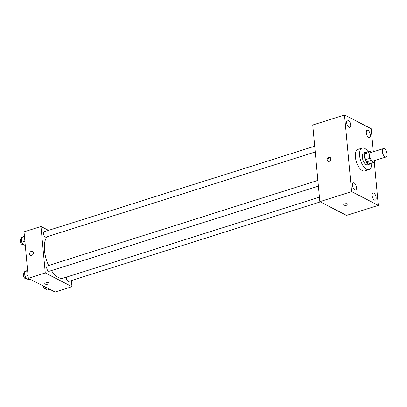 <?xml version="1.0" encoding="UTF-8"?>
<svg xmlns="http://www.w3.org/2000/svg" width="407" height="407" viewBox="0 0 407 407"><rect width="100%" height="100%" fill="white"/><g stroke="black" fill="none" stroke-linecap="round" stroke-linejoin="round"><path stroke-width="0.61" d="M385.068 156.868A4.396 2.055 -107.5 0 1 382.488 152.508A4.396 2.055 -107.5 0 1 383.363 148.611A4.396 2.055 -107.5 0 1 386.65 152.182A4.396 2.055 -107.5 0 1 386.014 156.995A4.396 2.055 -107.5 0 1 385.068 156.868M386.014 156.995L373.311 161.014A4.396 2.055 -107.5 0 1 372.359 160.887A4.396 2.055 -107.5 0 1 369.785 156.522A4.396 2.055 -107.5 0 1 370.66 152.63L383.363 148.611M374.13 162.347L369.892 163.685L366.468 161.925L370.701 160.582L374.13 162.347A5.968 2.793 -107.5 0 0 374.928 161.172L374.872 160.521M371.759 152.279L369.841 151.297A5.968 2.793 -107.5 0 0 369.037 152.467L369.592 158.425A5.968 2.793 -107.5 0 0 370.701 160.582M369.037 152.467L364.804 153.805L365.354 159.763L369.592 158.425M366.468 161.925A5.968 2.793 -107.5 0 1 365.354 159.763M364.804 153.805A5.968 2.793 -107.5 0 1 365.603 152.635L369.841 151.297M366.911 152.223A6.283 2.935 72.5 0 0 365.857 152.172A6.283 2.935 72.5 0 0 364.413 156.441A6.283 2.935 72.5 0 0 369.642 164.148A6.283 2.935 72.5 0 0 370.477 163.502M369.642 164.148L367.526 164.82A6.283 2.935 -107.5 0 1 366.168 164.637A6.283 2.935 -107.5 0 1 362.291 157.112A6.283 2.935 -107.5 0 1 363.736 152.839L365.857 152.172M371.713 163.11A11.304 5.286 -107.5 0 1 369.037 169.612A11.304 5.286 -107.5 0 1 366.6 169.281A11.304 5.286 -107.5 0 1 359.971 158.064A11.304 5.286 -107.5 0 1 362.225 148.046A11.304 5.286 -107.5 0 1 368.147 151.831M369.037 169.612L364.804 170.95A11.304 5.286 -107.5 0 1 362.367 170.619A11.304 5.286 -107.5 0 1 355.738 159.402A11.304 5.286 -107.5 0 1 357.987 149.389L362.225 148.046M370.319 134.905A3.77 1.76 -107.5 0 1 369.449 137.469A3.77 1.76 -107.5 0 1 366.636 134.407A3.77 1.76 -107.5 0 1 367.18 130.281A3.77 1.76 -107.5 0 1 370.319 134.905M376.134 197.604A3.77 1.76 -107.5 0 1 375.269 200.168A3.77 1.76 -107.5 0 1 372.451 197.105A3.77 1.76 -107.5 0 1 372.995 192.984A3.77 1.76 -107.5 0 1 376.134 197.604M356.481 187.495A3.77 1.76 -107.5 0 1 355.611 190.054A3.77 1.76 -107.5 0 1 352.798 186.996A3.77 1.76 -107.5 0 1 353.342 182.87A3.77 1.76 -107.5 0 1 356.481 187.495M350.661 124.791A3.77 1.76 -107.5 0 1 349.796 127.355A3.77 1.76 -107.5 0 1 346.978 124.293A3.77 1.76 -107.5 0 1 347.522 120.167A3.77 1.76 -107.5 0 1 350.661 124.791M373.331 151.78L371.194 128.719L344.49 114.978L351.597 191.616L378.301 205.357L374.303 162.21M344.49 114.978L312.729 125.02L319.836 201.658L346.54 215.4L378.301 205.357M319.836 201.658L351.597 191.616M328.8 157.29A2.198 1.76 -62.8 0 0 327.177 159.208A2.198 1.76 -62.8 0 0 327.981 161.279A2.198 1.76 -62.8 0 0 330.555 160.129A2.198 1.76 -62.8 0 0 329.991 157.367A2.198 1.76 -62.8 0 0 328.8 157.29M330.306 157.585A2.198 1.76 -62.8 0 0 329.472 157.636A2.198 1.76 -62.8 0 0 327.905 159.325A2.198 1.76 -62.8 0 0 328.342 161.406M348.082 204.309A2.198 0.819 -5.3 0 1 346.535 205.24A2.198 0.819 -5.3 0 1 344.042 205.092A2.198 0.819 -5.3 0 1 343.701 204.716A2.198 0.819 -5.3 0 1 345.818 203.698A2.198 0.819 -5.3 0 1 348.082 204.309A2.198 0.819 -5.3 0 1 346.535 205.245A2.198 0.819 -5.3 0 1 344.042 205.097A2.198 0.819 -5.3 0 1 343.701 204.711M319.419 197.156L63.283 278.134A22.614 10.577 -107.5 0 1 58.41 277.472A22.614 10.577 -107.5 0 1 51.435 270.553M48.626 265.517A22.614 10.577 -107.5 0 1 47.131 236.726M66.382 277.152A2.824 1.323 72.5 0 0 67.058 280.148A2.824 1.323 72.5 0 0 68.732 281.415L320.278 201.887M315.227 151.969L45.91 237.113A2.824 1.323 -107.5 0 1 45.299 237.032A2.824 1.323 -107.5 0 1 43.641 234.228A2.824 1.323 -107.5 0 1 44.205 231.731L314.692 146.215M318.396 186.152L49.079 271.301A2.824 1.323 -107.5 0 1 48.469 271.215A2.824 1.323 -107.5 0 1 46.815 268.417A2.824 1.323 -107.5 0 1 47.375 265.913L317.862 180.398M48.519 230.367L40.965 226.48L45.274 272.924L71.978 286.665L71.408 280.565M45.274 272.924L28.332 278.281L24.023 231.832L40.965 226.48M31.66 255.413A2.198 1.76 117.2 0 1 30.464 255.337A2.198 1.76 117.2 0 1 29.904 252.574A2.198 1.76 117.2 0 1 32.479 251.429A2.198 1.76 117.2 0 1 33.282 253.5A2.198 1.76 117.2 0 1 31.66 255.413M28.332 278.281L55.037 292.023L71.978 286.665M49.166 283.272A2.198 0.819 -5.3 0 1 47.619 284.208A2.198 0.819 -5.3 0 1 45.126 284.061A2.198 0.819 -5.3 0 1 44.785 283.679A2.198 0.819 -5.3 0 1 46.902 282.662A2.198 0.819 -5.3 0 1 49.166 283.272A2.198 0.819 -5.3 0 1 47.619 284.208A2.198 0.819 -5.3 0 1 45.126 284.061A2.198 0.819 -5.3 0 1 44.785 283.679M30.464 255.337A2.198 1.76 117.2 0 1 29.904 252.579A2.198 1.76 117.2 0 1 32.479 251.429M44.684 286.696L47.141 290.11L49.73 289.291M46.047 288.583L45.442 288.777A2.824 1.323 -107.5 0 1 44.831 288.695A2.824 1.323 -107.5 0 1 43.183 285.923M27.59 270.299L24.496 271.754L24.934 276.445L27.488 279.996L30.072 279.177M24.496 271.754L27.635 270.762M24.934 276.445L28.068 275.453M26.394 278.469L25.783 278.663A2.824 1.323 -107.5 0 1 25.178 278.581A2.824 1.323 -107.5 0 1 23.52 275.778A2.824 1.323 -107.5 0 1 24.084 273.28L24.623 273.107M24.42 236.116L21.327 237.571L21.764 242.262L24.318 245.808L25.29 245.502M21.327 237.571L24.461 236.579M21.764 242.262L24.898 241.27M23.219 244.286L22.614 244.48A2.824 1.323 -107.5 0 1 22.003 244.398A2.824 1.323 -107.5 0 1 20.35 241.595A2.824 1.323 -107.5 0 1 20.91 239.092L21.454 238.924"/></g></svg>
